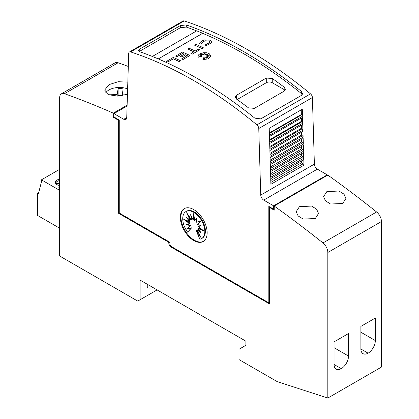 <?xml version="1.0" encoding="UTF-8"?>
<svg xmlns="http://www.w3.org/2000/svg" width="419" height="419" viewBox="0 0 419 419"><rect width="100%" height="100%" fill="white"/><g stroke="black" fill="none" stroke-linecap="round" stroke-linejoin="round"><path stroke-width="0.63" d="M193.74 80.558A421.352 243.266 60 0 1 256.894 124.836A3.373 1.948 60 0 1 258.769 128.513L260.749 195.071A4.211 2.43 -120 0 0 263.729 200.109L273.617 205.818L273.617 209.154L268.82 206.384L268.82 302.817L170.8 246.225L169.905 244.675L169.905 242.271L119.258 213.025L119.258 120.033L113.931 116.959L113.931 113.622L123.757 119.295A4.211 2.43 -120 0 0 125.862 119.504A4.211 2.43 -120 0 0 126.732 117.692L128.712 53.423A3.373 1.948 60 0 1 129.408 51.977A3.373 1.948 60 0 1 130.587 51.914A421.352 243.266 60 0 1 193.74 80.558M327.244 175.446A969.105 559.517 -120 0 0 327.218 175.425L274.78 205.698A969.105 559.517 60 0 1 274.806 205.719L274.209 206.064A969.105 559.517 60 0 1 322.981 242.941A8.427 4.866 60 0 1 327.815 252.489L327.815 398.05L381.442 367.086L381.442 221.531A8.427 4.866 -120 0 0 376.608 211.983A969.105 559.517 -120 0 0 327.841 175.1L327.244 175.446L327.244 174.854L317.356 169.145A4.211 2.43 -120 0 1 314.381 164.107L312.401 97.548A3.373 1.948 -120 0 0 310.521 93.872A421.352 243.266 -120 0 0 247.367 49.594A421.352 243.266 -120 0 0 184.219 20.95A3.373 1.948 -120 0 0 183.035 21.013L129.408 51.977M243.795 51.657A421.352 243.266 60 0 1 301.287 91.321L302.539 93.542L301.313 95.474L260.791 118.865L254.81 118.153A421.352 243.266 -120 0 0 197.318 78.494A421.352 243.266 -120 0 0 139.82 51.762L138.569 50.521L139.799 49.013L180.317 25.617L186.298 24.931A421.352 243.266 60 0 1 243.795 51.657M152.343 56.471L196.705 30.859A421.352 243.266 60 0 1 202.665 33.269L202.665 33.337A421.352 243.266 60 0 1 243.795 53.789A421.352 243.266 60 0 1 301.287 93.453L302.251 94.579M139.265 51.511L180.317 27.748L186.298 27.062A421.352 243.266 60 0 1 196.637 30.901M266.29 78.07L272.245 78.442A421.352 243.266 60 0 1 284.166 87.168L285.402 89.273L284.166 91.159L254.37 108.364L248.415 107.814A421.352 243.266 -120 0 0 236.494 99.083L235.263 97.098L236.494 95.27L266.29 78.07L266.29 82.726A4.211 2.43 180 0 1 272.245 82.726L284.166 89.603A4.211 2.43 180 0 1 285.056 90.363M209.715 42.073L208.788 40.994L205.284 40.8L208.788 40.926L209.715 42.041L209.448 42.717L205.362 44.843L205.918 45.833L205.362 44.843M204.524 39.957L210.129 40.156L211.611 41.937L211.186 43.021L205.918 45.765M211.611 41.968L211.186 43.089L205.918 45.833M209.023 53.464L210.93 55.91L208.453 58.786L202.89 59.613L203.744 57.67L204.561 59.378L204.833 57.555A421.352 243.266 60 0 1 206.279 58.299L205.745 57.178L208.521 58.225L206.368 56.822L208.746 56.963L206.991 56.303L210.16 55.879L206.934 55.685L208.536 55.041L206.478 55.193L208.552 53.611L205.771 54.837L205.965 53.574L204.97 54.69L204.441 52.977L203.749 54.664L202.56 53.857L202.765 54.994L200.298 54.114L202.052 55.303L200.382 55.167L201.57 55.916L198.674 56.151L201.649 56.607L198.098 57.183L197.915 56.366L198.412 55.015L199.821 53.826L203.173 52.731L206.913 52.778L209.023 53.464M210.93 55.942L208.453 58.854L202.89 59.613M127.455 94.233L117.865 96.14L108.977 94.788L104.656 90.09L108.977 84.643L118.142 81.721L127.826 82.103M342.679 203.498L330.518 204.006L325.537 200.9L323.562 196.647L326.825 191.624L338.992 191.022L343.973 194.123L345.942 198.412L342.679 203.498M315.292 218.54L303.131 219.053L298.145 215.953L296.175 211.705L299.433 206.682L311.605 206.075L316.586 209.17L318.55 213.46L315.292 218.54M59.666 180.552A5.054 2.917 0 0 0 57.34 181.317A5.054 2.917 0 0 0 55.879 183.14L59.666 183.14M203.514 241.307A18.96 10.946 60 0 1 194.337 240.202A18.96 10.946 60 0 1 182.035 223.767A18.96 10.946 60 0 1 184.564 208.484M193.74 209.584A18.96 10.946 60 0 1 206.127 226.297A18.96 10.946 60 0 1 203.22 241.485A18.96 10.946 60 0 1 193.74 240.548A18.96 10.946 60 0 1 181.354 223.84A18.96 10.946 60 0 1 184.26 208.646A18.96 10.946 60 0 1 193.74 209.584M193.767 212.333A15.613 9.014 60 0 1 203.969 226.092A15.613 9.014 60 0 1 201.576 238.605A15.613 9.014 60 0 1 199.9 239.223L196.202 230.691L200.9 237.442L197.407 229.994L201.24 232.974L198.061 228.549L203.859 230.906L198.061 226.574L201.24 225.825L197.407 224.375L200.9 220.965L196.202 222.285L196.862 218.241L194.62 220.619L193.767 213.433L192.913 219.629L190.671 214.664L191.336 219.477L186.633 212.726L190.126 220.174L186.293 217.194L189.472 221.62L183.679 219.257L189.472 223.589L186.293 224.343L190.126 225.789L186.633 229.203L191.336 227.884L187.633 232.142A15.613 9.014 60 0 1 185.963 211.558A15.613 9.014 60 0 1 193.767 212.333M185.963 211.558L186.555 211.218A15.613 9.014 60 0 1 194.364 211.988A15.613 9.014 60 0 1 204.566 225.752A15.613 9.014 60 0 1 202.173 238.259L201.576 238.605M185.999 220.2L190.069 223.248L189.472 223.589M187.22 224.123L190.724 225.448L190.126 225.789M190.724 225.448L186.633 229.203M187.23 228.858L191.336 227.884M191.933 227.538L187.633 232.142M199.177 233.765L196.794 230.345L196.202 230.691M199.926 231.147L198.004 229.649L197.407 229.994M202.136 229.617L198.658 228.203L198.061 228.549M200.911 225.7L198.061 226.574M196.804 218.587L194.62 220.619M194.023 215.57L193.51 219.289L192.913 219.629M191.598 216.717L191.933 219.132L191.336 219.477M188.953 216.057L190.724 219.828L190.126 220.174M188.204 218.676L190.069 221.274L189.472 221.62M152.966 287.534A23.176 13.382 60 0 1 147.263 287.748L147.263 284.239M327.815 398.05L277.163 381.599L239.029 359.586L239.029 349.263L245.88 345.308L245.88 341.176L140.114 280.112L140.114 299.721L137.731 301.099L59.666 256.03L59.666 97.679A8.427 4.866 60 0 1 61.415 93.819A8.427 4.866 60 0 1 64.505 93.715A969.105 559.517 60 0 1 113.298 113.156L113.298 116.597L113.931 116.273M157.094 289.917L140.114 299.721M59.666 228.208L37.558 215.45L37.558 193.086L38.454 193.599L41.429 181.904L41.429 179.84L59.666 190.362M41.429 179.84L59.666 169.313M59.666 188.236L58.77 187.717L59.666 187.199M59.666 179.222A5.562 3.211 0 0 0 56.984 180.081A5.562 3.211 0 0 0 55.355 182.354A5.562 3.211 0 0 0 59.666 185.481M55.879 183.711L55.879 183.14M55.895 183.737A5.054 2.917 0 0 1 55.879 183.627L59.666 183.627M38.758 192.389L37.558 193.086M348.519 333.524L348.519 356.056A10.323 5.96 -60 0 1 341.296 368.657A10.323 5.96 -60 0 1 336.206 369.123A10.323 5.96 -60 0 1 334.069 364.399L334.069 341.867L348.519 333.524M334.069 364.483L341.296 368.657M375.335 318.042L375.335 340.574A10.323 5.96 -60 0 1 368.107 353.175A10.323 5.96 -60 0 1 363.022 353.646A10.323 5.96 -60 0 1 360.885 348.917L360.885 326.385L375.335 318.042M360.885 349.006L368.107 353.175M107.474 94.06L117.215 94.547L118.106 88.634A12.638 7.296 180 0 1 123.144 88.886L122.254 94.799L125.386 94.956M117.215 96.155L117.215 94.547M117.996 89.367L118.106 95.516L118.106 88.634M122.254 95.637A12.638 7.296 0 0 0 118.106 95.516M122.254 95.694L122.254 94.799M105.771 92.725A14.749 8.516 180 0 1 127.617 88.901M269.417 302.476L268.82 302.817M180.683 60.818L179.342 61.661A421.352 243.266 -120 0 0 173.288 58.864L167.768 62.049A421.352 243.266 -120 0 0 166.427 61.452L173.288 57.419A421.352 243.266 60 0 1 180.683 60.818L179.342 61.593A421.352 243.266 -120 0 0 173.288 58.796L167.768 61.981A421.352 243.266 -120 0 0 166.427 61.384M201.649 56.607L198.098 57.251L197.915 56.403M201.57 55.916L198.967 56.193M202.052 55.303L200.507 55.245M202.765 54.994L200.518 54.261M205.949 53.658L204.97 54.758L204.441 53.045L203.749 54.732L202.576 53.936M208.337 53.773L205.771 54.837M208.327 55.125L206.478 55.193M209.809 55.926L206.934 55.685M208.526 56.947L206.991 56.303M208.269 58.131L206.368 56.822M206.237 58.278L205.745 57.178M199.612 43.408C200.277 41.869 201.963 40.701 204.666 39.915M201.639 43.131L199.821 42.958L201.639 43.131M205.394 40.769C203.294 41.376 201.989 42.277 201.471 43.476M205.394 40.837C203.294 41.444 201.989 42.35 201.471 43.55M203.325 47.745L201.984 48.588A421.352 243.266 -120 0 0 194.589 45.189L195.93 44.346A421.352 243.266 60 0 1 203.325 47.745L201.984 48.52A421.352 243.266 -120 0 0 194.589 45.121M198.386 49.191A421.352 243.266 60 0 1 199.727 49.824L192.227 54.156A421.352 243.266 -120 0 0 190.886 53.522L193.887 51.788A421.352 243.266 -120 0 0 187.832 49.023L189.173 48.248A421.352 243.266 60 0 1 195.228 51.013L198.386 49.191M192.227 54.156L199.727 49.824M193.824 51.825A421.352 243.266 -120 0 0 187.832 49.091L187.832 49.023M192.227 54.224A421.352 243.266 -120 0 0 190.886 53.59L190.886 53.522M184.14 54.24A421.352 243.266 -120 0 0 182.543 53.517L177.007 56.717A421.352 243.266 -120 0 0 175.666 56.115L182.543 52.076A421.352 243.266 60 0 1 189.943 55.476L183.066 59.446A421.352 243.266 -120 0 0 181.726 58.812L187.262 55.617A421.352 243.266 -120 0 0 185.544 54.821L181.809 56.979A421.352 243.266 -120 0 0 180.469 56.361L184.208 54.203A421.352 243.266 -120 0 0 182.543 53.449L177.007 56.644A421.352 243.266 -120 0 0 175.666 56.046M187.193 55.654A421.352 243.266 -120 0 0 185.544 54.889L181.809 57.047A421.352 243.266 -120 0 0 180.469 56.429L180.469 56.361M189.943 55.476L183.066 59.514A421.352 243.266 -120 0 0 181.726 58.88L181.726 58.812M202.665 33.337L158.324 58.938M237.149 99.549L266.29 82.726M202.665 33.269L158.256 58.911M303.958 165.201L270.884 184.297L270.716 178.672L303.791 159.581L303.958 165.201A1.262 0.728 -120 0 0 303.188 163.771L270.831 182.454M303.749 158.204L270.674 177.3L270.506 171.638L303.581 152.547L303.749 158.204A1.262 0.728 -120 0 0 302.979 156.774L270.622 175.456M303.539 151.207L270.47 170.303L270.297 164.604L303.372 145.513L303.539 151.207A1.262 0.728 -120 0 0 302.769 149.777L270.412 168.459M303.33 144.215L270.26 163.305L270.093 157.57L303.162 138.48L303.33 144.215A1.262 0.728 -120 0 0 302.565 142.785L270.208 161.462M303.126 137.217L270.051 156.308L269.883 150.536L302.953 131.446L303.126 137.217A1.262 0.728 -120 0 0 302.356 135.787L269.998 154.47M302.916 130.22L269.846 149.311L269.674 143.502L302.743 124.412L302.916 130.22A1.262 0.728 -120 0 0 302.146 128.79L269.789 147.472M302.707 123.223L269.637 142.319L269.464 136.468L302.534 117.378L302.707 123.223A1.262 0.728 -120 0 0 301.937 121.793L269.585 140.475M302.502 116.225L269.427 135.321L269.223 128.319L302.293 109.223L302.502 116.225A1.262 0.728 -120 0 0 301.732 114.796L269.375 133.478M301.732 114.796L301.329 114.502L301.266 109.815M301.937 121.793L301.381 121.384L301.361 118.053M302.146 128.79L301.434 128.261L301.413 125.181M302.356 135.787L301.486 135.143L301.465 132.304M302.565 142.785L301.539 142.025L301.518 139.427M302.769 149.777L301.591 148.907L301.575 146.55M302.979 156.774L301.643 155.789L301.628 153.673M303.188 163.771L301.696 162.666L301.68 160.796M301.539 142.025L270.166 160.137M301.486 135.143L269.967 153.344M301.434 128.261L269.763 146.55M301.381 121.384L269.558 139.752M301.329 114.502L269.359 132.959M301.696 162.666L270.774 180.521M301.643 155.784L270.569 173.723M301.591 148.907L270.37 166.93M327.244 174.854L273.617 205.818M274.209 208.809L273.617 209.154M127.093 106.023L113.931 113.622M118.661 213.371L119.258 213.025L169.307 241.925L168.716 242.271L118.661 213.371L118.661 120.379L119.258 120.033L113.931 116.959L113.334 117.304L113.334 116.618M269.417 303.162L171.151 246.43L170.554 246.77L169.957 245.738L170.376 245.497M274.209 206.064L274.209 210.186L269.716 207.588L270.313 207.248L274.209 209.5M269.716 207.588L269.417 207.761L269.417 303.848L170.554 246.77M118.661 120.379L113.334 117.304M113.931 116.231L113.298 116.597M169.905 244.675L169.014 245.194L169.957 245.738M168.716 242.271L169.014 245.194M169.905 242.271L169.014 242.784M128.308 66.459A969.105 559.517 -120 0 0 118.132 62.75A8.427 4.866 -120 0 0 115.042 62.86L61.415 93.819M127.119 105.174L113.298 113.156M310.521 93.872L256.894 124.836M186.298 27.062L186.298 24.931M59.666 189.603L59.006 189.985M334.069 347.712L348.519 356.056M360.885 332.23L375.335 340.574M381.442 221.531L327.815 252.489M115.895 96.129L115.895 94.479M376.608 211.983L322.981 242.941M236.494 99.083L236.494 95.27M272.245 82.726L272.245 78.442M284.166 89.603L284.166 87.168M139.799 51.144L139.799 49.013M180.317 27.748L180.317 25.617M301.287 93.453L301.287 91.321M314.381 164.107L260.749 195.071M312.401 97.548L258.769 128.513M184.219 20.95L130.587 51.914M317.356 169.145L263.729 200.109M126.737 117.571L123.757 119.295M118.132 62.75L64.505 93.715"/></g></svg>

